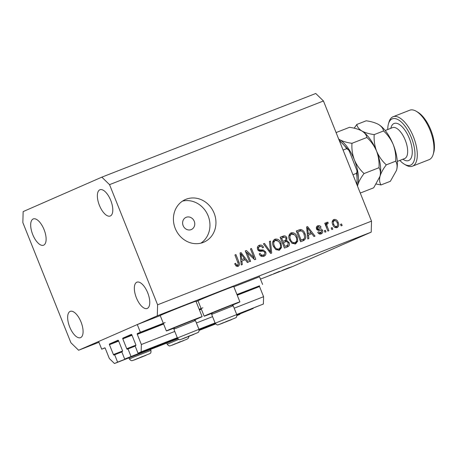 <?xml version="1.0" encoding="UTF-8"?>
<svg xmlns="http://www.w3.org/2000/svg" width="457" height="457" viewBox="0 0 457 457"><rect width="100%" height="100%" fill="white"/><g stroke="black" fill="none" stroke-linecap="round" stroke-linejoin="round"><path stroke-width="0.69" d="M177.584 338.357L124.681 359.048L121.722 351.656L122.453 351.336A0.663 0.291 68.6 0 0 122.476 350.599L118.534 340.739A0.663 0.291 68.6 0 0 118.026 340.237L118.026 340.237A0.663 0.291 68.6 0 1 118.026 340.237L109.486 343.978A0.663 0.291 68.6 0 0 109.463 344.709L113.405 354.569A0.663 0.291 68.6 0 0 113.913 355.072A0.663 0.291 68.6 0 1 113.913 355.072L114.656 354.746L117.609 362.144L114.479 363.515L109.343 358.522L105.276 348.354A0.663 0.291 68.6 0 0 104.767 347.851L101.7 349.194L104.979 347.914M101.7 349.194L98.615 341.493L137.294 324.561L160.224 315.593M114.479 363.515L177.853 338.728M199.155 330.394L215.635 323.95M236.937 315.473L239.851 314.336L236.937 315.61M117.609 362.144L177.767 338.614M199.155 330.251L215.55 323.842M239.736 314.05L239.851 314.336M114.656 354.746L121.836 351.941M199.126 329.931L215.367 323.579M236.909 315.153L253.184 308.498L236.852 314.884M124.681 359.048L177.459 338.117M199.069 329.663L215.241 323.339M253.069 308.212L253.184 308.498M137.294 324.561L140.373 332.268L137.306 333.61A0.663 0.291 68.6 0 0 137.289 334.341L141.356 344.509L141.15 351.839L138.014 353.21L135.061 345.818L135.792 345.498A0.663 0.291 68.6 0 0 135.815 344.761L131.867 334.901A0.663 0.291 68.6 0 0 131.359 334.398L131.365 334.398A0.663 0.291 68.6 0 1 131.359 334.398L122.819 338.14A0.663 0.291 68.6 0 0 122.802 338.871L126.743 348.731A0.663 0.291 68.6 0 0 127.252 349.234A0.663 0.291 68.6 0 1 127.252 349.234L135.175 346.103M127.989 348.908L130.948 356.306M138.014 353.21L177.339 337.832M198.978 329.371L215.121 323.053M236.76 314.593L263.386 304.031L236.709 314.467M141.15 351.839L177.287 337.706M198.926 329.24L215.07 322.928M234.201 308.195L263.592 296.702L263.386 304.031M141.356 344.509L174.78 331.434M196.419 322.973L212.562 316.655M237.24 295.245L259.525 286.533L263.592 296.702M259.525 286.533A0.663 0.291 68.6 0 1 259.542 285.796L236.943 294.497M140.373 332.268L165.12 322.585M199.161 309.275L202.902 307.807M233.864 286.79L259.53 276.753L262.609 284.454M196.082 301.569L198.007 300.815M194.305 320.043A19.251 0.303 158.2 0 0 200.349 317.495A19.251 0.303 158.2 0 0 202.114 316.65L195.95 301.243A19.251 0.303 158.2 0 0 181.989 306.51A19.251 0.303 158.2 0 0 161.961 314.696A19.251 0.303 158.2 0 0 160.201 315.541L166.365 330.948A19.251 0.303 158.2 0 0 174.357 328.023M202.114 316.65A19.251 0.303 158.2 0 0 188.153 321.917A19.251 0.303 158.2 0 0 168.125 330.103A19.251 0.303 158.2 0 0 166.365 330.948M212.139 313.245A19.251 0.303 -21.8 0 1 204.148 316.17L197.984 300.763A19.251 0.303 -21.8 0 1 199.743 299.918A19.251 0.303 -21.8 0 1 219.771 291.737A19.251 0.303 -21.8 0 1 233.733 286.465L239.891 301.871A19.251 0.303 -21.8 0 1 238.131 302.723A19.251 0.303 -21.8 0 1 232.087 305.265M204.148 316.17A19.251 0.303 -21.8 0 1 205.907 315.324A19.251 0.303 -21.8 0 1 225.929 307.138A19.251 0.303 -21.8 0 1 239.891 301.871M186.222 217.286A6.638 5.964 66.4 0 0 186.028 217.366A6.638 5.964 66.4 0 0 183.177 225.729A6.638 5.964 66.4 0 0 191.152 229.614A6.638 5.964 66.4 0 0 191.352 229.528A6.638 5.964 66.4 0 0 194.196 221.165A6.638 5.964 66.4 0 0 186.222 217.286M186.062 199.252A23.233 20.879 66.4 0 0 185.371 199.538A23.233 20.879 66.4 0 0 175.397 228.814A23.233 20.879 66.4 0 0 203.314 242.393A23.233 20.879 66.4 0 0 204.005 242.107A23.233 20.879 66.4 0 0 213.979 212.831A23.233 20.879 66.4 0 0 186.062 199.252M44.066 229.597A14.104 6.181 -111.4 0 0 33.258 218.943A14.104 6.181 -111.4 0 0 32.733 234.561A14.104 6.181 -111.4 0 0 43.535 245.215A14.104 6.181 -111.4 0 0 44.066 229.597M110.748 200.406A14.104 6.181 -111.4 0 0 99.946 189.752A14.104 6.181 -111.4 0 0 99.415 205.37A14.104 6.181 -111.4 0 0 110.217 216.024A14.104 6.181 -111.4 0 0 110.748 200.406M147.72 292.84A14.104 6.181 -111.4 0 0 136.917 282.186A14.104 6.181 -111.4 0 0 136.386 297.804A14.104 6.181 -111.4 0 0 147.194 308.458A14.104 6.181 -111.4 0 0 147.72 292.84M81.038 322.031A14.104 6.181 -111.4 0 0 70.229 311.377A14.104 6.181 -111.4 0 0 69.704 326.995A14.104 6.181 -111.4 0 0 80.506 337.649A14.104 6.181 -111.4 0 0 81.038 322.031M101.842 177.15L109.537 184.645L157.602 304.808L157.299 315.804L78.61 350.251L70.915 342.756L22.85 222.593L23.153 211.597L101.842 177.15L315.753 93.485L323.453 100.974L371.518 221.142L371.21 232.139L292.526 266.585L260.479 279.118M290.606 267.185L290.195 267.356M291.395 266.865L291.817 266.722M157.299 315.804L371.21 232.139M78.61 350.251L98.941 342.299M282.34 270.367L289.692 267.488L281.929 270.561M278.016 272.109L277.605 272.281M278.804 271.789L279.221 271.635M273.663 273.84L279.513 271.395L273.652 273.8M270.167 275.177L269.756 275.348M270.955 274.863L271.372 274.72M247.168 252.721L250.602 261.307L249.591 261.701L245.278 250.922L246.357 250.499L253.892 257.491L250.459 248.894L251.464 248.499L255.783 259.285L254.698 259.707L247.168 252.721L246.174 253.161M260.227 255.537L262.135 255.566L263.466 254.983C264.643 254.538 265.049 253.664 264.694 252.367C263.895 251.23 262.809 250.864 261.45 251.276C259.753 251.607 258.485 250.962 257.645 249.339C257.034 247.386 257.577 246.032 259.285 245.278C261.17 244.655 262.598 245.34 263.558 247.334L262.604 247.871C261.975 246.557 261.044 246.112 259.822 246.529C258.713 246.934 258.331 247.751 258.662 248.968L259.422 249.939L263.163 249.95L265.694 251.938C266.328 254.041 265.723 255.486 263.889 256.274C261.787 256.931 260.216 256.143 259.176 253.903L260.13 253.372C260.896 254.903 262.004 255.44 263.466 254.983L262.364 255.463M259.822 246.529L257.36 248.014M270.447 241.073L271.698 253.058L270.653 253.464L263.432 243.821L264.472 243.41L270.618 252.024L269.396 241.485L270.447 241.073L269.402 241.53M279.387 250.213L275.845 249.642L273.377 246.329C271.978 243.17 272.509 240.77 274.965 239.148C277.827 238.674 279.85 240.022 281.032 243.187L281.586 247.448L279.49 250.168M295.548 243.889L292.006 243.318L289.544 240.005C288.144 236.846 288.67 234.452 291.132 232.824C293.988 232.35 296.01 233.698 297.193 236.863L297.753 241.125L295.656 243.844M308.418 234.972L308.858 238.525L307.807 238.937L306.601 226.935L307.584 226.552L315.004 236.12L313.953 236.532L311.817 233.641L307.452 235.395M341.539 223.959L342.156 225.501L341.145 225.895L340.528 224.353L341.539 223.959L340.545 224.398M109.537 184.645L323.453 100.974M157.602 304.808L371.518 221.142M338.151 222.439C339.22 224.724 338.866 226.455 337.095 227.643C335.015 227.974 333.57 226.975 332.759 224.644C331.725 222.388 332.09 220.68 333.844 219.52C335.901 219.177 337.335 220.148 338.151 222.439L337.157 222.873M332.193 227.615L332.81 229.157L331.799 229.551L331.182 228.009L332.193 227.615L331.199 228.049M327.269 226.621L328.897 230.688L327.886 231.082L324.75 223.239L325.755 222.845L326.258 224.096L326.898 222.239L328.017 222.285L328.086 223.553L327.343 223.679L326.806 224.947L327.269 226.621L326.275 227.055M325.373 230.282L325.99 231.825L324.978 232.219L324.361 230.676L325.373 230.282L324.379 230.716M318.558 233.43L320.751 232.739L321.574 231.008L321.06 230.385L319.934 230.328C318.455 230.688 317.307 230.208 316.495 228.894C316.038 227.369 316.49 226.329 317.844 225.781C319.203 225.278 320.266 225.724 321.043 227.118L320.089 227.655L318.323 226.883L317.444 228.34L318.021 228.866L319.334 228.871C320.768 228.529 321.825 229.048 322.511 230.419C323.048 232.093 322.591 233.247 321.134 233.887C319.677 234.361 318.535 233.835 317.712 232.305L318.666 231.773L320.78 232.727L319.472 233.298M318.323 226.883L316.284 227.917M304.996 233.733C306.447 236.857 305.939 239.154 303.477 240.628L300.609 241.753L296.296 230.968L300.66 229.488C302.791 229.957 304.236 231.373 304.996 233.733L304.002 234.167M289.115 242.587C289.869 244.712 289.31 246.152 287.436 246.9L284.443 248.071L280.13 237.286L283.146 236.109C284.785 235.481 286.036 236.035 286.899 237.777L286.716 240.462L289.115 242.587L288.121 243.021M241.867 260.998L242.307 264.552L241.256 264.963L240.051 252.967L241.033 252.578L248.454 262.147L247.408 262.558L245.266 259.673L240.902 261.421M238.108 266.357L236.286 266.191L234.664 263.815L235.618 263.283C235.961 264.5 236.64 265.094 237.651 265.077L238.331 263.872L234.927 254.972L235.932 254.572L238.862 261.895C239.874 263.855 239.622 265.346 238.108 266.357L238.206 266.317M200.891 243.153A23.233 20.879 66.4 0 0 207.815 215.076A23.233 20.879 66.4 0 0 182.486 201.114M333.124 219.943L335.204 220.605M337.403 225.809L336.483 227.797M334.41 227.135L335.415 227.06M334.181 220.685L332.205 221.925M335.341 227.095L336.672 226.512C337.746 225.615 337.912 224.416 337.175 222.907C336.66 221.279 335.689 220.531 334.267 220.651L332.885 221.257M334.267 220.651C333.193 221.536 333.022 222.736 333.764 224.244C334.278 225.872 335.249 226.632 336.672 226.512L335.387 227.078M332.77 224.678L333.764 224.244M324.761 223.279L325.755 222.845M325.264 224.53L326.258 224.096M326.389 222.782L328.017 222.285M326.681 222.867L326.744 223.947M325.475 225.535L326.012 224.267L327.343 223.679M325.635 225.461L326.806 224.947M317.089 226.192L319.055 226.781M320.031 227.557L321.043 227.118M316.45 228.774L317.444 228.34M316.77 229.414L318.021 228.866M316.69 229.448L320.825 230.334M321.505 230.859L322.511 230.419M321.425 232.276L320.551 234.053M306.601 226.98L307.584 226.552M306.676 227.683L307.001 228.1M310.56 232.693L311.417 233.795M307.31 234.007L310.977 232.51L307.538 227.866L308.247 233.578L310.977 232.51M306.955 230.499L307.904 230.082M307.31 233.99L308.247 233.578M306.727 228.22L307.538 227.866M296.319 231.019L300.66 229.488M299.329 230.071L301.46 230.951M304.408 238.228L302.854 240.873M301.517 239.999L302.848 239.417C304.048 239.057 304.642 238.217 304.648 236.897L303.979 234.11C303.465 232.43 302.465 231.339 300.98 230.842L297.81 231.83L301.117 240.096L302.848 239.417L300.123 240.542M296.816 232.265L297.81 231.83M300.123 240.531L301.117 240.096M290.355 233.241L293.543 234.11M296.199 237.297L297.193 236.863M296.507 241.13L296.416 241.707L297.753 241.125M296.416 241.707L294.988 244.061M291.874 243.221L293.828 243.164M291.497 234.144L290.224 234.704L288.824 236.143M293.702 243.215L295.039 242.633C296.867 241.393 297.244 239.594 296.17 237.223L294.771 234.955L291.64 234.081L290.224 234.704M291.64 234.081C289.772 235.355 289.407 237.2 290.561 239.628C291.423 241.976 292.914 242.975 295.039 242.633L293.777 243.187M289.567 240.062L290.561 239.628M280.152 237.343L281.815 236.692L284.797 237.189M285.899 238.217L286.899 237.777M285.774 240.091L285.385 241.045L286.716 240.462M285.385 241.045L286.796 241.667M288.127 244.798L286.836 247.134M285.625 246.214L287.881 245.112L288.104 242.987C287.459 241.684 286.522 241.325 285.299 241.907L283.437 242.633L284.951 246.414L286.956 245.632L284.951 246.414M283.386 241.262L285.671 240.188L285.962 238.348C285.322 237.143 284.437 236.863 283.3 237.509L281.643 238.154L282.934 241.376L284.717 240.679L282.934 241.376M280.649 238.588L281.643 238.154M282.443 243.073L283.437 242.633M274.189 239.565L277.376 240.428M280.032 243.621L281.032 243.187M280.347 247.454L280.255 248.031L281.586 247.448M280.255 248.031L278.827 250.385M275.714 249.545L277.667 249.482M275.337 240.468L274.063 241.022L272.663 242.461M277.542 249.539L278.873 248.956C280.707 247.717 281.084 245.917 280.004 243.547L278.61 241.273L275.48 240.405L274.063 241.022M275.48 240.405C273.606 241.673 273.246 243.524 274.394 245.952C275.263 248.3 276.753 249.299 278.873 248.956L277.616 249.505M273.406 246.386L274.394 245.952M263.461 243.855L264.472 243.41M269.83 252.367L270.618 252.024M270.213 252.201L270.298 252.989M258.513 245.689L261.238 246.443M262.558 247.774L263.558 247.334M257.674 249.402L258.662 248.968M258.314 250.425L259.422 249.939M258.085 250.522L261.827 250.533L263.163 249.95M261.827 250.533L263.552 251.281M264.7 252.373L265.694 251.938M264.643 254.046L263.352 256.446M245.295 250.962L246.357 250.499M245.535 251.561L246.911 252.835M252.818 257.959L253.892 257.491M250.47 248.934L251.464 248.499M253.555 257.639L254.195 259.239M240.056 253.007L241.033 252.578M240.125 253.709L240.451 254.132M244.015 258.725L244.866 259.827M241.696 259.61L244.432 258.542L240.993 253.892L241.696 259.61L244.432 258.542M240.411 256.526L241.359 256.114M240.182 254.252L240.993 253.892M235.755 265.711L237.651 265.077M234.938 255.012L235.932 254.572M237.869 262.329L238.862 261.895M238.12 264.717L237.486 266.511M283.197 270.001L289.121 267.636M288.818 267.831L282.883 270.133M144.258 355.98L135.769 359.293L144.258 355.98M136.266 359.059L137.58 358.499M140.265 357.403L142.693 356.431M192.266 334.964L183.783 338.271L192.266 334.964M173.871 329.16L174.5 327.692L193.974 319.9L195.442 320.528L173.871 329.16L177.396 337.974L198.966 329.343C199.218 332.81 198.018 332.148 197.915 332.587L180.578 339.551C180.229 339.283 179.807 340.785 177.396 337.974M184.274 338.037L185.593 337.477M188.278 336.381L190.706 335.415M230.048 320.186L221.565 323.493L230.048 320.186M211.654 314.382L212.282 312.914L231.756 305.127L233.224 305.756L211.654 314.382L215.178 323.196L236.749 314.57C237 318.032 235.795 317.369 235.698 317.809L218.36 324.778C218.012 324.504 217.589 326.007 215.178 323.196M222.056 323.259L223.376 322.705M226.061 321.608L228.489 320.637M182.04 341.208L173.551 344.515L182.04 341.208M174.048 344.281L175.362 343.721M178.047 342.624L180.475 341.653M343.093 150.079L346.714 148.662L348.668 150.01L349.605 151.867L357.066 170.981L356.574 173.312L352.953 174.728M399.846 160.418A24.889 10.911 -111.4 0 0 404.331 164.183A24.889 10.911 -111.4 0 0 414.373 159.853A24.889 10.911 -111.4 0 0 411.374 137.626A24.889 10.911 -111.4 0 0 388.501 123.704A24.889 10.911 -111.4 0 0 387.753 129.514M388.501 123.704L389.033 121.939A26.552 11.642 68.6 0 1 393.089 116.735A26.552 11.642 68.6 0 1 413.431 136.792A26.552 11.642 68.6 0 1 412.437 166.188A26.552 11.642 68.6 0 1 405.919 165.114L404.331 164.183M416.276 111.285L417.864 112.222A24.889 10.911 68.6 0 1 430.825 130.017A24.889 10.911 68.6 0 1 433.693 152.695L433.162 154.46A26.552 11.642 -111.4 0 0 430.1 130.268A26.552 11.642 -111.4 0 0 416.276 111.285A26.552 11.642 -111.4 0 0 409.758 110.211L393.089 116.735M412.437 166.188L429.1 159.67A26.552 11.642 -111.4 0 0 433.162 154.46M357.523 186.159L357.774 185.022C358.842 181.44 360.939 177.619 364.069 173.551C359.888 169.707 356.654 165.143 354.369 159.859C352.376 154.449 351.582 148.931 351.976 143.309C346.983 142.624 342.87 141.407 339.631 139.659L338.683 139.054M336.089 132.564L349.508 127.314C354.501 128.006 358.614 129.222 361.853 130.965C364.766 132.804 366.445 134.975 366.891 137.477C371.078 141.316 374.312 145.88 376.597 151.164C378.585 156.58 379.384 162.098 378.99 167.719C380.447 169.953 380.784 172.82 379.996 176.328L373.7 187.798L360.282 193.048M378.99 167.719L364.069 173.551M366.891 137.477L351.976 143.309M361.664 130.856A28.208 12.368 68.6 0 1 361.853 130.965L361.904 130.999A28.208 12.368 68.6 0 1 376.597 151.164A28.208 12.368 68.6 0 1 379.996 176.328A28.208 12.368 68.6 0 1 379.847 176.87A28.208 12.368 68.6 0 1 379.813 176.985M376.311 184.057L381.007 184.942C379.55 182.709 379.213 179.841 379.996 176.328C381.064 172.746 383.166 168.924 386.296 164.857C382.115 161.018 378.882 156.454 376.597 151.164C374.609 145.777 373.809 140.259 374.197 134.615C369.21 133.93 365.097 132.713 361.853 130.965A28.208 12.368 68.6 0 1 361.904 130.999L361.904 130.999M338.734 139.174A28.208 12.368 68.6 0 1 339.631 139.659A28.208 12.368 68.6 0 1 354.369 159.859A28.208 12.368 68.6 0 1 357.774 185.022A28.208 12.368 68.6 0 1 357.471 186.033M361.853 130.965C358.939 129.125 357.26 126.96 356.814 124.458L354.204 128.2M356.814 124.458L366.177 120.797C371.17 121.488 375.283 122.705 378.522 124.447A28.208 12.368 68.6 0 1 378.573 124.475A28.208 12.368 68.6 0 1 393.266 144.646A28.208 12.368 68.6 0 1 396.665 169.81A28.208 12.368 68.6 0 1 396.516 170.347A28.208 12.368 68.6 0 1 396.482 170.461M396.516 170.347L396.665 169.81C397.453 166.302 397.116 163.429 395.659 161.195C396.048 155.557 395.248 150.039 393.266 144.646C390.981 139.362 387.747 134.798 383.56 130.953C383.115 128.457 381.435 126.286 378.522 124.447L378.573 124.475M396.51 170.364L390.369 181.28L381.007 184.942M395.659 161.195L386.296 164.857M383.56 130.953L374.197 134.615M113.405 354.569L122.567 350.987M109.463 344.709L118.677 341.105M109.486 343.978L118.403 340.488M126.743 348.731L135.906 345.149M122.802 338.871L132.016 335.267M122.819 338.14L131.736 334.65M137.289 334.341L163.606 324.047M199.463 310.023L201.388 309.269M137.306 333.61L163.355 323.419M199.212 309.395L201.137 308.641M236.994 294.616L259.542 285.796M317.998 229.454L319.334 228.871M297.701 230.477L299.038 229.894M281.815 236.692L283.146 236.109M268.693 250.847L269.55 250.476M259.919 250.636L261.25 250.053M145.937 355.352L134.347 359.95L145.937 355.352M133.97 356.997L150.953 350.365C151.204 353.827 150.005 353.164 149.902 353.604L132.564 360.573C132.216 360.299 131.799 361.801 129.382 358.991L133.97 356.997M193.951 334.335L182.36 338.934L193.951 334.335M231.733 319.557L220.143 324.156L231.733 319.557M183.72 340.574L172.129 345.172L183.72 340.574M166.714 343.087L167.165 344.212L178.733 339.391M346.714 148.662A28.208 12.368 -111.4 0 0 339.454 140.985M356.706 184.108A28.208 12.368 -111.4 0 0 356.574 173.312M397.287 161.424L404.639 158.545A16.595 7.272 -111.4 0 0 405.262 140.173A16.595 7.272 -111.4 0 0 392.552 127.634L385.194 130.513M390.838 128.308A19.914 8.729 68.6 0 1 398.733 124.11A19.914 8.729 68.6 0 1 409.375 138.5A19.914 8.729 68.6 0 1 411.643 156.74A19.914 8.729 68.6 0 1 402.925 159.219M150.57 349.399L150.953 350.365M128.931 357.86L129.382 358.991M195.442 320.534L198.966 329.343M233.224 305.756L236.749 314.57M167.165 344.212C169.581 347.023 169.998 345.526 170.347 345.795L187.056 339.157L188.455 338.089L188.918 336.375M348.634 149.959L339.128 140.162M357.066 185.011L357.077 171.049"/></g></svg>
